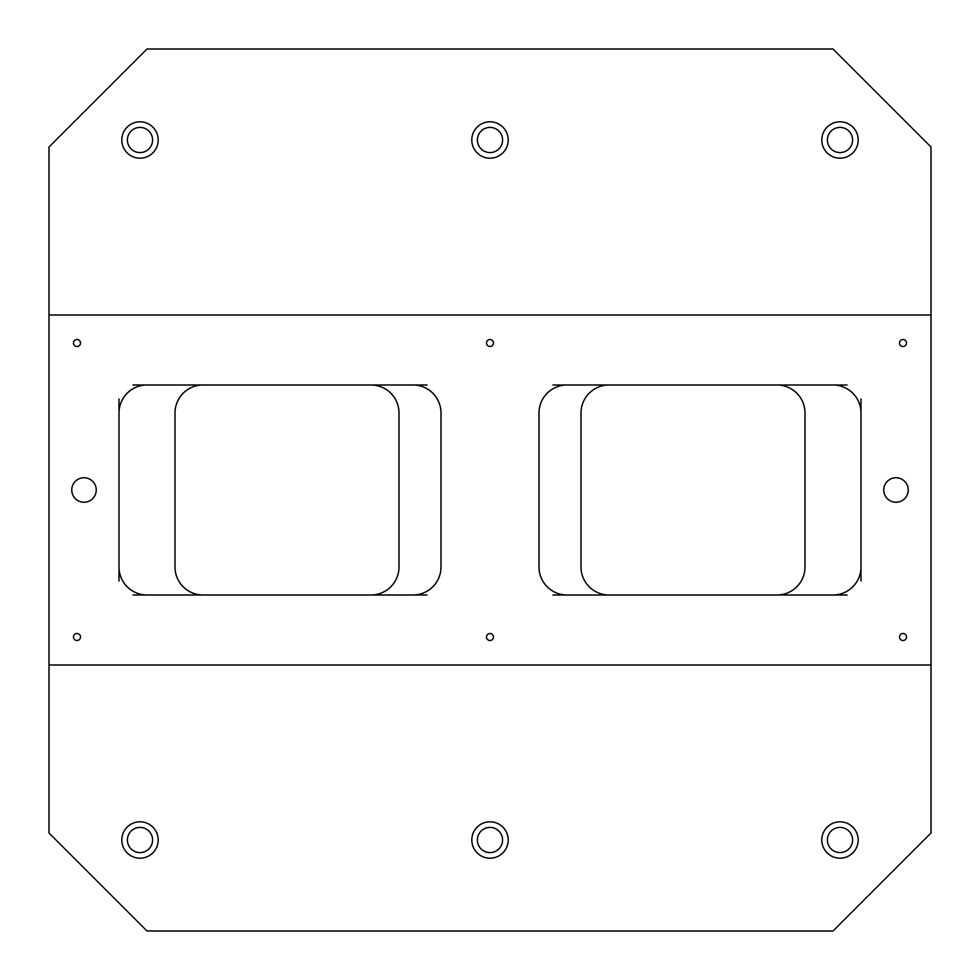 <?xml version="1.0" encoding="UTF-8"?>
<svg xmlns="http://www.w3.org/2000/svg" width="980" height="980" viewBox="0 0 980 980"><rect width="100%" height="100%" fill="white"/><g stroke="black" fill="none" stroke-linecap="round" stroke-linejoin="round"><path stroke-width="1.47" d="M931 665.004L931 833L833 931L147 931L49 833L49 665.004L931 665.004L931 314.997L49 314.997L49 665.004M426.998 594.995L412.997 594.995A28.004 28.004 0 0 0 441 567.004L441 412.997A28.004 28.004 0 0 0 412.997 385.005L132.998 385.005M147 385.005A28.004 28.004 0 0 0 118.997 412.997L118.997 567.004A28.004 28.004 0 0 0 147 594.995L132.998 594.995M83.998 502.25A12.25 12.25 0 0 1 73.39 483.875A12.25 12.25 0 0 1 94.607 483.875A12.25 12.25 0 0 1 83.998 502.25M896.002 502.25A12.25 12.25 0 0 1 885.393 483.875A12.25 12.25 0 0 1 906.61 483.875A12.25 12.25 0 0 1 896.002 502.25M77.004 640.504A3.504 3.504 0 0 1 73.966 635.248A3.504 3.504 0 0 1 80.029 635.248A3.504 3.504 0 0 1 77.004 640.504M902.997 640.504A3.504 3.504 0 0 1 899.971 635.248A3.504 3.504 0 0 1 906.035 635.248A3.504 3.504 0 0 1 902.997 640.504M902.997 346.504A3.504 3.504 0 0 1 899.971 341.248A3.504 3.504 0 0 1 906.035 341.248A3.504 3.504 0 0 1 902.997 346.504M490 346.504A3.504 3.504 0 0 1 486.974 341.248A3.504 3.504 0 0 1 493.026 341.248A3.504 3.504 0 0 1 490 346.504M77.004 346.504A3.504 3.504 0 0 1 73.966 341.248A3.504 3.504 0 0 1 80.029 341.248A3.504 3.504 0 0 1 77.004 346.504M490 640.504A3.504 3.504 0 0 1 486.974 635.248A3.504 3.504 0 0 1 493.026 635.248A3.504 3.504 0 0 1 490 640.504M127.4 140.005A12.605 12.605 0 0 1 146.302 129.09A12.605 12.605 0 0 1 146.302 150.908A12.605 12.605 0 0 1 127.4 140.005M140.005 158.196A18.204 18.204 0 0 1 124.24 130.904A18.204 18.204 0 0 1 155.759 130.904A18.204 18.204 0 0 1 140.005 158.196M827.402 140.005A12.605 12.605 0 0 1 846.304 129.09A12.605 12.605 0 0 1 846.304 150.908A12.605 12.605 0 0 1 827.402 140.005M839.995 158.196A18.204 18.204 0 0 1 824.241 130.904A18.204 18.204 0 0 1 855.761 130.904A18.204 18.204 0 0 1 839.995 158.196M127.4 839.995A12.605 12.605 0 0 1 146.302 829.092A12.605 12.605 0 0 1 146.302 850.91A12.605 12.605 0 0 1 127.4 839.995M140.005 858.198A18.204 18.204 0 0 1 124.24 830.905A18.204 18.204 0 0 1 155.759 830.905A18.204 18.204 0 0 1 140.005 858.198M477.395 839.995A12.605 12.605 0 0 1 496.297 829.092A12.605 12.605 0 0 1 496.297 850.91A12.605 12.605 0 0 1 477.395 839.995M490 858.198A18.204 18.204 0 0 1 474.234 830.905A18.204 18.204 0 0 1 505.766 830.905A18.204 18.204 0 0 1 490 858.198M827.402 839.995A12.605 12.605 0 0 1 846.304 829.092A12.605 12.605 0 0 1 846.304 850.91A12.605 12.605 0 0 1 827.402 839.995M839.995 858.198A18.204 18.204 0 0 1 824.241 830.905A18.204 18.204 0 0 1 855.761 830.905A18.204 18.204 0 0 1 839.995 858.198M477.395 140.005A12.605 12.605 0 0 1 496.297 129.09A12.605 12.605 0 0 1 496.297 150.908A12.605 12.605 0 0 1 477.395 140.005M490 158.196A18.204 18.204 0 0 1 474.234 130.904A18.204 18.204 0 0 1 505.766 130.904A18.204 18.204 0 0 1 490 158.196M847.002 594.995L833 594.995A28.004 28.004 0 0 0 861.004 567.004L861.004 412.997A28.004 28.004 0 0 0 833 385.005L553.002 385.005M567.004 385.005A28.004 28.004 0 0 0 539 412.997L539 567.004A28.004 28.004 0 0 0 567.004 594.995L553.002 594.995M426.998 385.005L412.997 385.005M608.997 594.995A28.004 28.004 0 0 1 581.005 567.004L581.005 412.997A28.004 28.004 0 0 1 608.997 385.005M49 314.997L49 147L147 49L833 49L931 147L931 314.997M847.002 385.005L833 385.005M371.004 385.005A28.004 28.004 0 0 1 398.995 412.997L398.995 567.004A28.004 28.004 0 0 1 371.004 594.995M147 594.995L412.997 594.995M567.004 594.995L833 594.995M202.995 594.995A28.004 28.004 0 0 1 175.004 567.004L175.004 412.997A28.004 28.004 0 0 1 202.995 385.005M777.005 385.005A28.004 28.004 0 0 1 804.997 412.997L804.997 567.004A28.004 28.004 0 0 1 777.005 594.995M118.997 581.005L118.997 567.004M118.997 412.997L118.997 398.995M861.004 398.995L861.004 412.997M861.004 567.004L861.004 581.005"/></g></svg>
